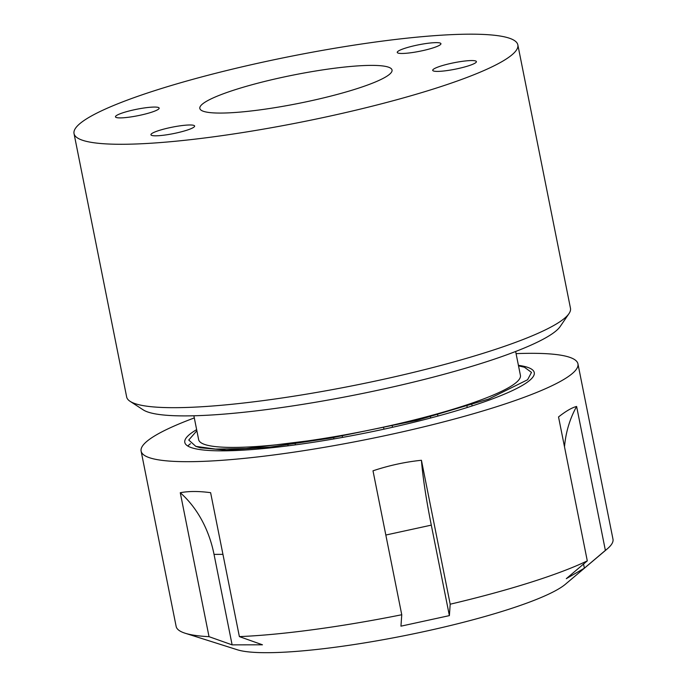 <?xml version="1.0" encoding="UTF-8"?>
<svg xmlns="http://www.w3.org/2000/svg" width="687" height="687" viewBox="0 0 687 687"><rect width="100%" height="100%" fill="white"/><g stroke="black" fill="none" stroke-linecap="round" stroke-linejoin="round"><path stroke-width="1.03" d="M568.982 313.624L560.154 326.557A214.979 31.611 168.7 0 1 360.761 393.831A214.979 31.611 168.7 0 1 144.699 410.714A214.979 31.611 168.7 0 1 143.205 409.864L130.092 401.328A226.298 33.277 -11.3 0 0 131.655 402.221A226.298 33.277 -11.3 0 0 359.095 384.454A226.298 33.277 -11.3 0 0 568.982 313.624A226.298 33.277 -11.3 0 0 570.476 308.283L517.843 44.887A226.298 33.277 168.7 0 1 322.959 117.614A226.298 33.277 168.7 0 1 79.022 138.826A226.298 33.277 168.7 0 1 74.024 133.57A226.298 33.277 168.7 0 1 268.918 60.842A226.298 33.277 168.7 0 1 512.846 39.631A226.298 33.277 168.7 0 1 517.843 44.887M515.645 351.486L520.42 375.351A164.064 24.122 168.7 0 1 379.121 428.078A164.064 24.122 168.7 0 1 202.27 443.459A164.064 24.122 168.7 0 1 198.646 439.654L193.88 415.781M414.433 45.703A22.276 3.272 -11.3 0 0 397.249 52.418A22.276 3.272 -11.3 0 0 423.742 50.409A22.276 3.272 -11.3 0 0 440.934 43.693A22.276 3.272 -11.3 0 0 414.433 45.703M449.899 63.625A22.276 3.272 -11.3 0 0 432.716 70.34A22.276 3.272 -11.3 0 0 459.217 68.331A22.276 3.272 -11.3 0 0 476.4 61.615A22.276 3.272 -11.3 0 0 449.899 63.625M168.126 128.048A22.276 3.272 -11.3 0 0 150.942 134.772A22.276 3.272 -11.3 0 0 177.435 132.754A22.276 3.272 -11.3 0 0 194.627 126.039A22.276 3.272 -11.3 0 0 168.126 128.048M132.66 110.126A22.276 3.272 -11.3 0 0 115.468 116.842A22.276 3.272 -11.3 0 0 141.969 114.832A22.276 3.272 -11.3 0 0 159.152 108.117A22.276 3.272 -11.3 0 0 132.66 110.126M201.995 110.71A98.001 14.41 168.7 0 1 199.831 108.434A98.001 14.41 168.7 0 1 284.229 76.935A98.001 14.41 168.7 0 1 389.873 67.747A98.001 14.41 168.7 0 1 392.037 70.022A98.001 14.41 168.7 0 1 307.639 101.521A98.001 14.41 168.7 0 1 201.995 110.71M518.513 365.836L524.404 367.227L531.489 372.38L527.599 379.748L488.637 399.061L416.915 420.35L331.022 438.014L246.195 448.534L215.469 449.083L195.838 446.378L188.745 440.032L196.868 430.749M74.024 133.57L126.657 396.966A226.298 33.277 -11.3 0 0 130.092 401.328M331.022 438.014L270.171 447.117L226.461 450.157L200.226 447.769L195.838 446.378M226.667 450.809L228.359 450.131M516.074 353.633A222.734 32.753 168.7 0 1 575.74 360.443A222.734 32.753 168.7 0 1 577.947 363.861A222.734 32.753 168.7 0 1 378.58 437.035A222.734 32.753 168.7 0 1 143.325 454.562A222.734 32.753 168.7 0 1 141.118 451.144A222.734 32.753 168.7 0 1 194.309 417.928M141.118 451.144L176.147 626.432A222.734 32.753 -11.3 0 0 178.345 629.85A222.734 32.753 -11.3 0 0 185.155 633.234A222.734 32.753 -11.3 0 0 209.028 636.669L180.269 492.734C188.53 491.111 198.646 491.093 210.617 492.673L239.377 636.609A222.734 32.753 -11.3 0 0 401.758 614.745L372.998 470.81C388.997 465.468 405.141 461.956 421.432 460.273L450.191 604.208A222.734 32.753 -11.3 0 0 587.291 560.875L558.531 416.94C565.856 411.161 571.885 407.666 576.616 406.455L605.376 550.39A222.734 32.753 -11.3 0 0 607.265 548.887A222.734 32.753 -11.3 0 0 612.976 539.149L577.947 363.861M185.155 633.234L237.367 649.782A173.107 25.453 -11.3 0 0 405.098 635.544A173.107 25.453 -11.3 0 0 565.427 584.233L607.265 548.887M605.376 550.39L584.388 568.183L566.303 578.669L587.291 560.875M450.191 604.208L449.384 615.621L400.95 626.166L401.758 614.745M239.377 636.609L262.468 644.801L232.12 644.861L209.028 636.669M196.645 429.624A178.191 26.2 -11.3 0 0 184.803 442.419A178.191 26.2 -11.3 0 0 186.563 445.15A178.191 26.2 -11.3 0 0 374.767 431.127A178.191 26.2 -11.3 0 0 534.263 372.586A178.191 26.2 -11.3 0 0 532.502 369.855A178.191 26.2 -11.3 0 0 518.419 365.329M564.508 446.833A106.914 97.082 59.9 0 1 576.616 406.455M584.388 568.183L583.555 564.044M449.384 615.621L431.299 525.134A106.914 12.22 77.7 0 1 421.432 460.273M232.12 644.861L214.035 554.383A106.914 84.862 89.9 0 0 180.269 492.734M392.526 427.28L392.268 426.138M430.448 416.906L430.749 417.979M437.688 414.965L437.988 416.039M472.227 405.905L471.883 404.841M467.349 407.468L467.005 406.403M383.973 429.169L383.707 428.01M295.367 444.875L295.247 443.879M288.033 445.837L287.93 444.91M258.209 448.336L258.269 449.049M333.667 437.567L333.899 438.924M342.263 436.09L342.487 437.413M431.299 525.134L385.828 535.036M222.94 554.357L214.035 554.383M190.462 443.673L188.307 445.494M233.108 450.002L233.142 450.638"/></g></svg>
